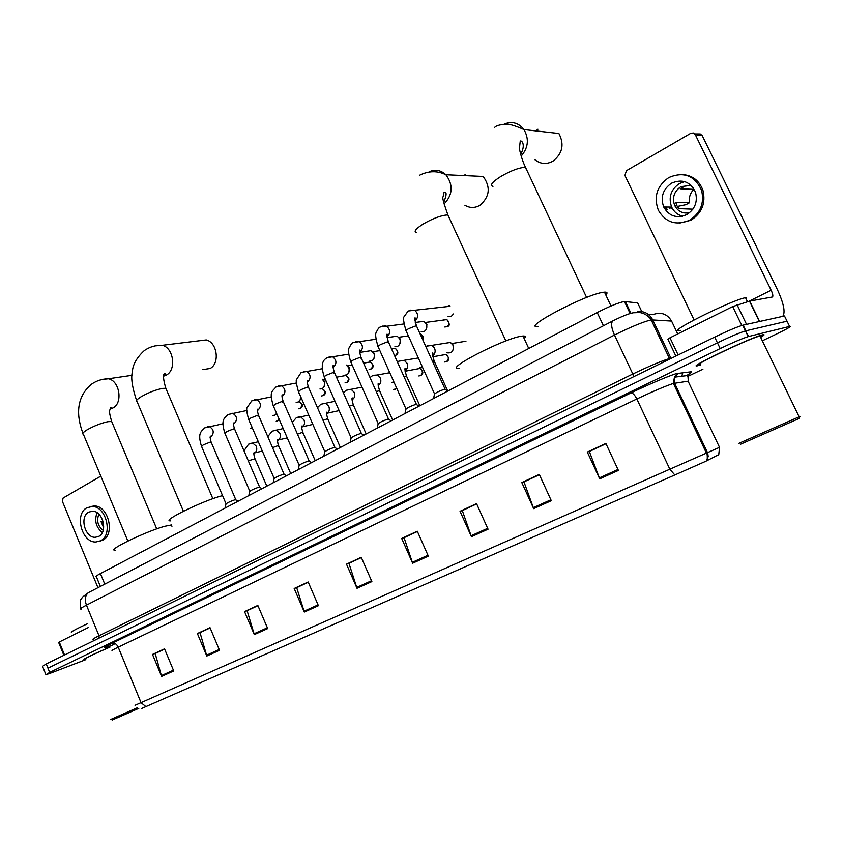 <?xml version="1.0" encoding="UTF-8"?>
<svg xmlns="http://www.w3.org/2000/svg" width="843" height="843" viewBox="0 0 843 843"><rect width="100%" height="100%" fill="white"/><g stroke="black" fill="none" stroke-linecap="round" stroke-linejoin="round"><path stroke-width="1.26" d="M100.37 586.433L96.429 576.865C95.09 576.812 96.429 575.727 100.422 573.588L597.213 312.521C609.363 306.346 618.425 302.669 624.421 301.478L637.656 302.922L641.755 311.562M787.33 321.794L784.485 315.967L742.725 325.208C736.771 327 727.425 330.962 714.674 337.095L46.26 663.936L42.561 666.328L44.131 670.227M762.725 340.614L775.929 334.313C787.373 328.77 791.925 326.136 789.585 326.42L748.236 336.599C742.314 338.486 732.957 342.469 720.175 348.549L49.684 672.408L47.967 668.172L717.425 342.816L47.967 668.172L46.26 663.936M748.626 336.505L745.475 330.899C739.543 332.743 730.186 336.715 717.425 342.816C730.186 336.715 739.543 332.743 745.475 330.899L787.035 321.194L745.876 330.804L743.126 325.113M698.794 365.43L700.818 364.798L698.794 365.43M761.039 337.126C764.517 335.019 764.991 334.26 762.451 334.861L761.967 334.987C748.089 338.559 682.071 370.467 698.721 365.451C682.071 370.467 748.089 338.559 761.967 334.987L762.451 334.861C764.991 334.26 764.517 335.019 761.039 337.126M618.404 470.426L605.864 443.439L587.308 452.069L599.7 478.866L618.404 470.426M606.001 443.745L589.341 451.5L599.7 478.866M589.636 451.363L587.308 452.069M551.301 500.689L539.288 474.419L521.806 482.554L533.682 508.635L551.301 500.689M539.425 474.725L523.967 481.911L533.682 508.635M524.293 481.764L521.806 482.554M488.055 529.204L476.537 503.629L460.046 511.301L471.437 536.706L488.055 529.204M476.664 503.924L462.312 510.595L471.437 536.706M462.659 510.436L460.046 511.301M428.349 556.138L417.285 531.206L401.689 538.456L412.638 563.219L428.349 556.138M417.411 531.49L404.06 537.697L412.638 563.219M404.419 537.539L401.689 538.456M173.721 670.954L164.533 648.836L152.509 654.431L161.614 676.413L173.721 670.954M164.638 649.089L155.186 653.494L161.614 676.413M155.586 653.304L152.509 654.431M219.528 650.29L210.012 627.666L197.378 633.546L206.809 656.033L219.528 650.29M210.118 627.93L200.012 632.64L206.809 656.033M200.413 632.45L197.378 633.546M267.695 628.572L257.832 605.422L244.544 611.596L254.312 634.61L267.695 628.572M257.937 605.685L247.115 610.711L254.312 634.61M247.515 610.532L244.544 611.596M318.412 605.706L308.169 581.986L294.175 588.498L304.312 612.06L318.412 605.706M308.285 582.26L296.694 587.655L304.312 612.06M297.084 587.476L294.175 588.498M371.879 581.596L361.247 557.286L346.494 564.157L357.01 588.298L371.879 581.596M361.373 557.56L348.939 563.345L357.01 588.298M349.308 563.177L346.494 564.157M717.741 455.673L718.763 454.619L705.623 461.342L674.811 474.988L141.371 708.594M110.033 647.002C91.276 655.137 82.614 659.363 84.047 659.669L85.659 659.205L84.047 659.669C82.614 659.363 91.276 655.137 110.033 647.002M49.684 672.408L45.944 674.727L50.865 673.03L85.838 659.647M687.603 376.505L702.914 369.192M462.607 510.342L476.622 503.819M524.241 481.659L539.372 474.62M589.594 451.247L605.948 443.639M297.042 587.381L308.243 582.165M247.473 610.437L257.905 605.59M200.371 632.355L210.076 627.835M155.555 653.209L164.596 649.005M404.377 537.434L417.369 531.385M349.265 563.071L361.331 557.465M88.652 627.371L59.273 642.008L64.553 654.99M101.034 476.632L99.211 477.054L63.099 498.044L62.414 501.395L97.946 587.687M63.889 655.317L58.652 642.429L59.273 642.008M88.715 512.133C79.326 516.685 84.911 537.992 95.312 537.297L98.757 536.411C108.104 532.081 102.846 510.847 92.519 511.206L88.715 512.133M97.093 512.734C94.184 520.595 95.933 527.212 102.33 532.576M102.962 521.016L101.034 521.532L103.015 526.306L103.763 526.095M98.884 514.177C96.376 520.647 97.799 526.064 103.183 530.416M99.622 541.248L102.72 540.184C115.417 534.346 108.357 505.558 94.332 505.958L90.454 506.58M100.57 540.795C113.278 534.947 106.207 506.106 92.172 506.506L86.903 507.781C74.142 514.019 81.813 543.008 95.965 541.986L100.57 540.795M101.339 522.734L103.289 522.207M138.821 708.352L112.119 720.07M137.346 707.762L110.317 719.648M110.085 647.055C92.414 654.716 84.247 658.699 85.575 658.994M87.219 623.873C74.742 629.616 69.6 632.524 71.803 632.577M171.951 526.306L171.371 524.947L164.596 526.327C145.586 531.543 105.881 550.806 115.185 550.226M202.857 369.603L210.181 368.465C220.076 363.27 217.231 342.437 206.261 339.929L198.6 340.867M222.552 495.61L221.878 495.8C202.773 500.742 160.275 521.596 170.613 520.858M464.883 205.228C469.783 208.158 474.778 208.2 479.867 205.355C489.741 196.819 490.858 187.188 483.208 176.45L445.884 174.743C453.46 185.017 452.849 194.775 444.04 203.995M524.167 338.57C525.927 336.736 525.537 335.883 522.987 336.009L521.269 336.22C503.25 338.738 442.638 370.256 459.056 368.37M465.526 174.406L463.903 175.565M535.042 159.822C540.616 164.153 546.601 164.585 553.008 161.118C562.544 153.531 564.504 144.322 558.888 133.489L523.977 129.569C529.256 138.947 528.319 147.799 521.164 156.103M605.811 294.966C607.771 292.921 607.329 291.984 604.484 292.163L603.82 292.226C586.654 293.733 519.92 328.928 538.119 326.631M537.95 129.242L535.726 130.886M235.861 499.888L234.775 499.825C229.886 501.543 226.957 502.944 225.987 504.04L225.007 508.118M252.268 427.791L250.234 428.265M259.707 487.317L258.675 487.222C253.711 488.961 250.729 490.394 249.749 491.522L248.769 495.631M276.578 413.376L274.976 415.072L272.921 415.494M284.165 474.419L283.195 474.303C278.148 476.063 275.124 477.517 274.112 478.687L273.132 482.828M300.466 396.157L300.308 399.529L298.338 401.985L296.146 402.417M298.654 393.038L299.528 394.029M301.278 398.012L300.108 400.004M309.265 461.195L308.348 461.037C303.227 462.818 300.15 464.314 299.107 465.526L298.137 469.688M322.268 379.224L324.091 381.521C325.145 384.587 324.544 386.937 322.279 388.57L319.94 389.013M322.869 379.719L324.934 381.774L324.112 386.515M335.019 447.612L334.155 447.433C328.96 449.224 325.83 450.752 324.755 452.017L323.796 456.2M346.347 365.051L348.686 367.664C349.761 370.762 349.139 373.154 346.821 374.819L344.313 375.272M347.558 365.967L349.476 367.959L348.717 372.69M361.468 433.671L360.667 433.46C355.388 435.273 352.195 436.843 351.088 438.149L350.14 442.364M359.655 352.437L371.12 350.635L373.913 353.449C374.998 356.6 374.355 359.023 371.974 360.73L369.297 361.183M372.891 351.889L374.64 353.797L373.955 358.496M388.634 419.34L387.885 419.108C382.532 420.942 379.276 422.543 378.128 423.903L377.19 428.149M387.042 337.621L397.169 336.146L399.772 338.886C400.878 342.068 400.214 344.534 397.77 346.273L394.893 346.726M398.887 337.474L400.446 339.276L399.835 343.923M392.522 336.821L393.281 336.283M416.547 404.629L415.862 404.355C410.425 406.221 407.106 407.854 405.915 409.276L404.977 413.544M418.771 321.994L419.666 321.341L423.924 321.32L426.305 323.933C427.433 327.158 426.748 329.666 424.24 331.447L421.142 331.889M425.567 322.721L426.916 324.376L426.4 328.949M445.241 389.498L444.609 389.203C439.087 391.078 435.705 392.764 434.472 394.239L433.534 398.539M453.502 313.954L451.395 316.23L448.065 316.662M445.694 306.799L449.635 305.472M277.537 441.163L278 444.019M422.754 367.769L420.014 367.548M445.051 343.322L450.447 342.437L452.944 345.145C454.008 351.015 451.922 353.554 446.674 352.753M452.185 343.891L453.481 345.525L453.165 349.845M667.119 209.58L666.107 207.03M741.798 325.472L732.672 306.578L669.974 337.811L678.141 354.956M782.62 316.378L782.831 316.209C785.539 312.163 783.663 303.174 777.214 289.244L702.24 135.639L695.317 134.69L771.134 290.234C772.736 293.712 773.21 295.956 772.536 296.957L749.733 301.067L759.617 321.468M694.801 133.921L700.259 133.963L702.24 135.639M695.317 134.69L693.315 132.983L690.659 133.352L626.402 170.686L624.926 175.47L694.063 319.876M675.865 356.073L667.835 339.171L669.974 337.811M732.672 306.578L749.733 301.067M671.576 183.142C662.914 189.18 660.29 197.136 663.704 207.009C669.089 216.251 676.781 218.78 686.771 214.596C694.98 209.212 697.878 201.751 695.475 192.204C690.343 181.645 682.377 178.632 671.576 183.142M684.695 181.614L679.437 183.532C670.849 189.485 668.246 197.336 671.629 207.072C673.926 211.856 677.593 214.902 682.63 216.219M691.408 185.65L686.255 185.407L680.196 188.8L693.873 189.348C690.143 193.1 688.699 197.547 689.553 202.699L675.812 202.478L676.729 205.365L674.611 205.344C677.783 211.414 682.735 213.89 689.469 212.773M692.872 209.169L678.784 208.632L676.729 205.365M691.134 185.376L680.933 186.63C674.105 191.34 671.997 197.578 674.611 205.344M679.584 223.11L690.912 220.255C701.945 213.11 705.939 203.11 702.925 190.255C699.279 180.592 692.461 175.355 682.472 174.543M689.511 220.276C700.554 213.11 704.569 203.089 701.534 190.202C694.643 175.513 683.747 171.287 668.857 177.504C656.96 185.881 653.462 196.809 658.372 210.297C665.738 222.563 676.118 225.892 689.511 220.276M664.821 207.02L665.833 209.58M669.374 207.051L669.974 208.495M670.796 207.062L671.397 208.506M677.277 206.461L685.928 204.691L689.553 202.699M693.873 189.348L692.914 187.378M799.175 418.455L740.428 444.293M799.543 416.632L738.415 443.555M760.881 336.81C762.43 335.714 762.272 335.388 760.407 335.841L759.975 335.957C746.993 339.286 685.085 369.202 700.681 364.513M746.066 297.579L745.528 297.674C730.607 300.361 662.63 334.608 680.375 330.33M660.048 335.324L658.52 335.293M104.774 584.146L100.422 573.588M630.933 313.311L625.316 301.446M603.44 325.756L597.213 312.521M671.913 321.794L671.576 321.067L651.196 319.855C643.072 321.836 630.838 326.894 614.473 335.04L86.45 605.148C81.234 607.856 79.474 609.173 81.17 609.12M99.158 638.077L99.01 635.759L86.45 605.148C84.479 599.521 85.164 595.337 88.494 592.587L89.695 591.965M669.7 359.086L650.785 319.054C647.709 315.419 644.073 313.248 639.869 312.542L633.314 312.764C630.09 313.364 625.116 314.797 612.756 320.92C610.806 323.259 611.386 327.969 614.473 335.04L632.819 374.007C649.342 366.073 661.586 360.909 669.553 358.528L670.944 358.275L652.64 319.729C649.458 313.849 644.526 311.099 637.835 311.446M93.541 639.331C91.908 639.563 93.731 638.372 99.01 635.759L632.819 374.007L633.557 376.758M714.674 337.095L720.175 348.549M648.162 314.27L652.788 314.671C660.87 311.647 667.129 313.786 671.576 321.067L677.709 333.954M80.865 608.446C79.295 597.75 81.318 600.132 82.308 597.244L88.494 592.587L613.567 320.509M654.094 322.795L652.545 322.7M656.307 330.625L657.519 329.992M653.515 321.573L652.356 322.289M113.984 644.495C101.961 649.015 101.339 648.604 112.119 643.251L630.901 392.964C632.766 392.891 634.747 394.893 636.844 398.971L118.22 647.171C112.825 649.763 110.939 650.901 112.551 650.575M630.901 392.964C647.993 384.682 670.153 375.283 676.497 373.597L691.555 371.731L689.163 374.029M673.209 383.481C665.359 386.083 653.241 391.247 636.844 398.971L669.837 469.203L719.532 447.338L688.088 381.184L673.209 383.481M705.623 461.342L718.763 454.619L719.532 447.338M688.288 381.605L687.941 375.493L674.421 377.169L673.399 383.417L706.413 453.081C707.604 452.438 707.456 461.669 706.697 460.236L708.183 456.548L707.73 453.134L674.579 383.144L674.421 377.169L678.193 373.217M674.811 474.988L669.837 469.203L141.044 702.64L145.923 706.655M135.028 705.296L141.044 702.64L118.22 647.171C116.64 643.989 114.606 642.682 112.119 643.251M789.585 326.42L787.035 321.194M681.808 376.252L682.524 373.607M371.51 580.753L356.684 587.445M318.053 604.884L303.996 611.228M267.347 627.772L254.017 633.788M219.191 649.51L206.524 655.232M173.405 670.185L161.35 675.622M427.959 555.263L412.29 562.334M487.654 528.319L471.079 535.8M550.879 499.773L533.303 507.707M617.972 469.488L599.31 477.918M127.851 541.058L83.446 434.398C81.94 433.829 83.078 432.354 86.861 429.972C93.805 426.01 100.833 423.239 107.946 421.669L111.687 421.5L112.203 422.722M102.488 379.424L108.368 378.77C119.432 380.572 123.141 402.564 113.278 407.801L110.064 409.013M183.405 511.248L137.156 401.816C135.438 401.194 136.714 399.529 140.971 396.842C148.294 392.648 155.481 389.824 162.52 388.391L165.839 388.296L166.429 389.687M155.302 345.851L162.383 345.293C173.584 347.927 176.598 369.634 166.524 375.009L163.405 376.263M416.431 232.7C413.46 231.72 415.673 228.843 423.081 224.08C432.596 218.59 440.531 215.566 446.895 214.986L447.949 215.06L449.003 217.346M429.129 171.772C435.251 169.095 440.826 170.086 445.884 174.743C437.433 170.549 428.613 170.739 419.414 175.302M492.965 186.398C489.625 185.323 492.196 182.046 500.658 176.566C510.826 170.697 518.961 167.62 525.041 167.335L526.696 169.886M504.167 124.1C512.007 120.96 518.614 122.783 523.977 129.569C517.865 126.787 512.66 124.985 508.361 124.184C500.984 124.332 496.432 125.375 494.693 127.335M279.275 419.551L276.209 421.289M207.178 426.821L209.327 426.569C213.795 429.35 214.385 432.722 211.108 436.695L210.255 437.032M211.256 442.406L210.107 442.154L203.268 444.883L201.593 446.505L226.05 503.798M276.104 414.113L277.01 414.345M279.022 418.992L277.6 420.994M298.949 401.553L298.991 401.563C302.89 403.86 303.406 406.094 300.551 408.265L298.633 408.771M230.35 413.513L232.689 413.281C237.146 416.147 237.694 419.551 234.354 423.492L233.479 423.85M234.66 429.171L233.564 428.897L226.662 431.637L224.912 433.344L249.802 491.269M298.928 401.574L298.991 401.563C302.079 403.481 302.447 405.778 300.108 408.465M323.143 395.652C325.535 392.986 325.187 390.667 322.131 388.686C325.914 391.068 326.399 393.323 323.586 395.451L321.573 395.957M254.112 399.867L256.672 399.645C261.088 402.617 261.593 406.052 258.19 409.961L257.505 410.256M258 416.179L258.495 415.209L257.621 415.293L250.666 418.054L248.833 419.846L274.165 478.424M343.407 375.946L345.841 375.504C349.487 377.727 349.929 379.993 347.168 382.332L345.061 382.838M344.365 375.767L343.733 375.736M278.485 385.862L281.288 385.683C285.64 388.76 286.093 392.227 282.626 396.084L282.047 396.347M282.679 402.227L283.111 401.268L282.3 401.352L275.282 404.124L273.374 405.999L299.16 465.241M336.483 377.19L345.841 375.504C348.865 377.559 349.16 379.898 346.736 382.522M367.453 362.469L370.14 362.016C373.691 364.597 374.092 366.884 371.331 368.897L369.108 369.392M368.549 362.29L367.843 362.216M308.011 387.906L308.369 386.969L307.621 387.032L300.551 389.824L298.548 391.795L324.818 451.722M303.491 371.5L306.557 371.373C310.835 374.555 311.225 378.043 307.706 381.837M363.586 363.133L370.14 362.016C373.101 364.144 373.354 366.494 370.899 369.076M392.09 348.675L395.061 348.212C398.391 351.373 398.728 353.67 396.073 355.124L394.566 355.651M393.333 348.475L392.543 348.359M334.007 373.207L334.313 372.279L333.628 372.332L326.494 375.146C324.344 376.368 323.638 377.063 324.397 377.211L351.152 437.833M329.149 356.768L332.521 356.694C336.705 359.993 337.01 363.502 333.449 367.221M391.479 348.77L395.061 348.212C397.938 350.414 398.138 352.774 395.662 355.303M360.709 358.106L360.941 357.2L360.33 357.242L353.143 360.077C350.878 361.362 350.14 362.079 350.93 362.237L378.191 423.576M355.493 341.636L359.213 341.647C363.249 345.061 363.47 348.58 359.866 352.216M420.099 333.881L422.396 335.862L422.564 339.36M443.176 320.077L446.822 319.592C449.793 323.533 450.004 325.851 447.433 326.547L444.83 327.021M444.788 319.866L443.808 319.623M388.138 342.595L387.759 341.742L380.509 344.587C378.138 345.936 377.358 346.694 378.191 346.863L405.978 408.929M382.553 326.093L386.642 326.23C390.509 329.75 390.636 333.28 387.011 336.81L386.937 336.852M425.357 322.458L446.822 319.592C449.477 321.952 449.551 324.323 447.043 326.715M416.326 326.641L415.947 325.798L408.644 328.665C406.147 330.087 405.335 330.888 406.2 331.057L434.535 393.881M410.351 310.129L414.861 310.414C418.486 313.986 418.528 317.495 414.977 320.92M250.382 443.418L252.689 443.039L256.261 446.158C257.326 449.382 256.683 451.722 254.333 453.186L253.838 453.365M255.007 458.792L248.295 460.826M273.827 430.467L276.335 430.088L279.844 433.207C280.919 436.463 280.255 438.845 277.842 440.341L277.579 440.446M278.042 446.432L278.569 445.589L277.726 445.715L272.563 447.665M297.864 417.19L300.603 416.821L304.017 419.93C305.113 423.218 304.428 425.641 301.952 427.169L301.773 427.243M302.384 433.207L302.848 432.375L302.079 432.491L297.463 434.166M322.5 403.576L325.503 403.228L328.802 406.305C329.919 409.645 329.202 412.101 326.673 413.671L326.599 413.702M327.358 419.624L327.758 418.813L327.042 418.918L323.027 420.33M396.716 388.233L393.702 389.603M391.71 382.68L392.353 382.269M392.986 382.427L392.206 382.343M347.78 389.614L351.067 389.308L354.229 392.343C355.356 395.683 354.64 398.17 352.068 399.793M352.964 405.704L353.312 404.903L349.287 406.126M396.6 387.97L395.304 389.276M420.583 375.63C423.133 373.059 422.912 370.667 419.909 368.454C423.386 371.068 423.744 373.407 420.952 375.462L418.855 375.967M416.842 369.034L418.297 368.76M373.712 375.283L377.316 375.03L380.309 378.012C381.447 381.31 380.751 383.818 378.222 385.514M379.255 391.405L379.54 390.636L376.252 391.563M442.596 355.051L446.01 354.45C449.245 357.664 449.519 360.003 446.853 361.489L444.64 361.984M444.24 354.755L443.281 354.555M400.32 360.572L404.303 360.414L407.085 363.291C408.223 366.547 407.548 369.076 405.061 370.857M406.242 376.726L406.463 375.978L403.976 376.61M432.775 356.779L446.01 354.45C448.908 356.747 449.066 359.139 446.495 361.647M427.654 345.472L432.037 345.43L434.577 348.191C435.726 351.394 435.072 353.923 432.638 355.788M433.955 361.658L434.113 360.92L432.48 361.278M771.134 290.234L748.816 301.32M759.364 321.52L749.48 301.13M737.045 304.713L746.54 324.355M630.121 313.543L624.421 301.478M742.725 325.208L748.236 336.599M45.828 674.442L44.247 670.522M688.478 374.45L686.297 375.693M99.021 536.264L95.312 537.297M94.332 505.958L92.172 506.506M82.941 433.197C76.724 416.927 75.375 397.864 91.371 384.282C96.555 380.688 102.214 378.855 108.368 378.77L132.045 375.314M156.735 528.888L111.687 421.5C108.21 409.677 109.853 410.773 110.791 407.538C111.782 407.095 111.518 407.654 110.011 409.213M136.577 400.457C132.182 387.264 130.791 377.759 132.383 371.942C132.667 364.808 136.65 357.664 144.353 350.53C149.896 346.768 155.902 345.019 162.383 345.293L206.261 339.929M212.857 498.698L165.839 388.296C163.236 379.55 162.825 374.619 164.606 373.523C165.829 373.006 165.523 373.87 163.668 376.136M522.987 336.009L528.751 348.496M505.863 340.951L447.949 215.06C443.692 203.079 442.048 197.041 443.028 196.946L444.008 192.552C446.885 191.445 446.779 194.754 443.692 202.478M604.484 292.163L611.006 305.998M586.602 297.463L525.516 167.378C521.006 158.189 519.056 147.377 519.436 148.189L520.257 141.023C521.965 140.265 525.853 144.943 520.658 154.322M223.016 423.766L204.786 427.833C200.982 431.69 197.515 433.112 201.435 446.147M276.968 414.25L275.998 414.229M210.002 437.19L210.645 436.168C209.928 436.221 210.076 438.181 211.098 442.038L235.745 499.625M235.482 499.657L238.105 501.237M246.851 410.488L227.979 414.514C224.048 418.792 220.824 419.266 224.754 432.965M233.237 423.987L233.985 422.764C233.184 423.112 233.353 425.125 234.502 428.792L259.591 487.043M259.307 487.075L261.983 488.687M271.309 396.895L251.751 400.846L247.22 407.432C246.177 408.307 246.662 412.301 248.664 419.445M301.141 398.497L300.308 399.529M257.515 410.225L257.916 409.013C257.104 409.213 257.294 411.279 258.495 415.209L284.038 474.135M283.754 474.177L286.483 475.81M296.42 382.985L276.146 386.832C271.868 391.974 269.212 391.152 273.185 405.578M325.282 379.202L322.795 379.656M282.047 396.273L282.468 394.882C281.636 394.924 281.847 397.053 283.111 401.268L309.128 460.889M308.833 460.931L311.615 462.607M322.216 368.739L301.172 372.458L296.715 379.224C295.693 379.613 296.241 383.66 298.359 391.352M352.184 365.061L347.453 365.862M307.231 381.963L307.653 380.362C306.789 380.193 307.031 382.395 308.369 386.969L334.882 447.296M334.566 447.338L337.421 449.045M348.717 354.155L326.863 357.706C326.009 358.992 318.917 360.382 324.197 376.747M379.877 350.614L372.754 351.742M333.08 367.253L333.501 365.44C332.616 365.124 332.88 367.4 334.313 372.279L361.32 433.344M360.994 433.386L363.913 435.125M375.967 339.223L353.238 342.553C352.237 342.658 350.951 344.281 349.371 347.421C347.885 349.192 348.338 353.976 350.72 361.752M422.733 339.729C423.913 337.695 423.207 335.809 420.604 334.07L420.204 334.134M408.37 335.862L398.707 337.274M359.634 352.142L360.045 350.098C359.129 349.571 359.434 351.931 360.941 357.2L388.486 419.003M388.149 419.055L391.131 420.826M403.997 323.944L386.642 326.23C385.588 325.661 383.481 325.914 380.319 326.989C379.055 327.326 377.738 329.086 376.378 332.258C375.04 333.522 375.567 338.222 377.97 346.357M415.272 322.458L423.924 321.32M386.916 336.62L387.306 334.313C386.357 333.596 386.684 336.051 388.307 341.7L416.389 404.271M416.042 404.324L419.087 406.126M450.004 306.294L408.16 310.993L404.176 316.61C402.943 317.505 403.534 322.142 405.968 330.53M414.946 320.656C416.063 318.96 416.179 318.096 415.314 318.064C414.313 317.126 414.693 319.697 416.421 325.777L445.072 389.129M444.714 389.181L447.833 391.026M258.306 441.743L248.643 444.156L243.975 450.794M254.955 452.817L262.331 451.047M253.595 453.502L254.354 452.343C253.543 452.712 253.722 454.756 254.881 458.487L266.82 486.148M283.195 428.56L272.11 431.184L267.8 436.685M278.548 439.92L287.252 437.886M277.579 440.415L277.979 439.287C277.147 439.509 277.347 441.616 278.569 445.589L290.719 473.587M308.749 415.072L296.167 417.886L292.3 422.322M302.732 426.695L312.848 424.419M301.783 427.18L302.194 425.884C301.341 425.915 301.562 428.086 302.848 432.375L315.229 460.71M335.019 401.268L320.835 404.261L317.474 407.685M327.548 413.123L339.139 410.604M326.61 413.607L327.031 412.122C326.157 411.995 326.399 414.229 327.758 418.813L340.372 447.496M362.005 387.158L346.146 390.277L343.375 392.764M352.079 399.666L352.5 397.98C351.605 397.633 351.868 399.94 353.312 404.903L366.168 433.934M389.772 372.722L372.111 375.925L370.024 377.569M419.909 368.454L405.093 371.236M378.212 385.356L378.633 383.46C377.706 382.87 378.012 385.262 379.54 390.636L392.648 420.025M418.339 357.959L398.76 361.194L397.453 362.079M405.051 370.667C406.041 368.707 406.168 367.991 405.462 368.528C404.503 367.801 404.83 370.288 406.463 375.978L419.825 405.736M450.447 342.437L425.715 346.315M465.947 341.225L451.88 343.533M432.617 355.567L432.996 353.164C432.006 352.163 432.375 354.745 434.113 360.92L447.686 390.931M749.669 301.077L759.564 321.478M671.629 207.072L663.704 207.009M702.925 190.255L701.534 190.202M759.975 335.957L799.153 416.863M745.528 297.674L747.478 301.71M799.153 418.528L799.891 416.526"/></g></svg>
